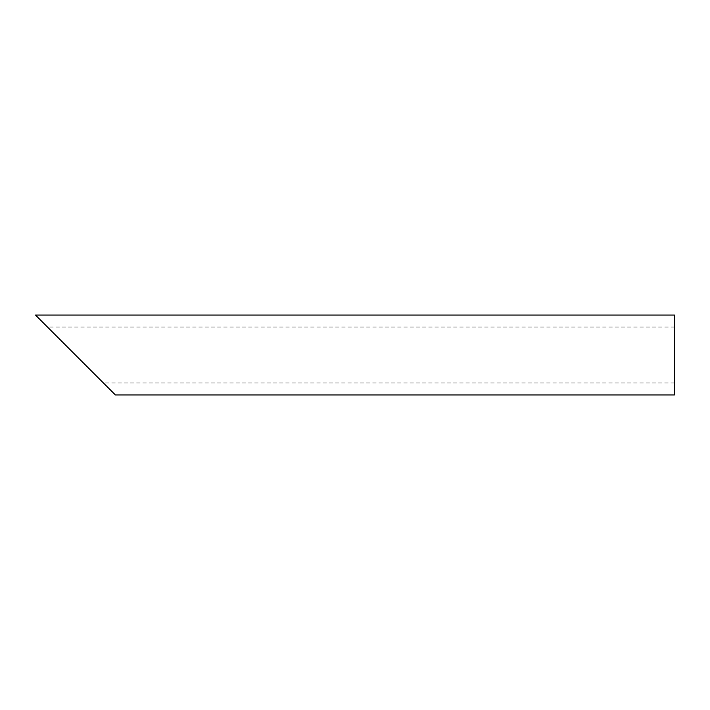 <?xml version="1.0" encoding="UTF-8"?>
<svg xmlns="http://www.w3.org/2000/svg" width="710" height="710" viewBox="0 0 710 710"><rect width="100%" height="100%" fill="white"/><g stroke="black" fill="none" stroke-linecap="round" stroke-linejoin="round"><path stroke-width="0.53" stroke-dasharray="3.55 2.66" d="M674.5 355L674.5 382.956L674.5 355M674.5 327.044L47.481 327.044L103.394 382.956L674.5 382.956M674.5 394.938L674.5 315.062M35.5 315.062L115.375 394.938"/><path stroke-width="1.06" d="M103.394 382.956L47.481 327.044M674.5 355L674.5 394.938L115.375 394.938L35.5 315.062L674.5 315.062L674.5 355"/></g></svg>
